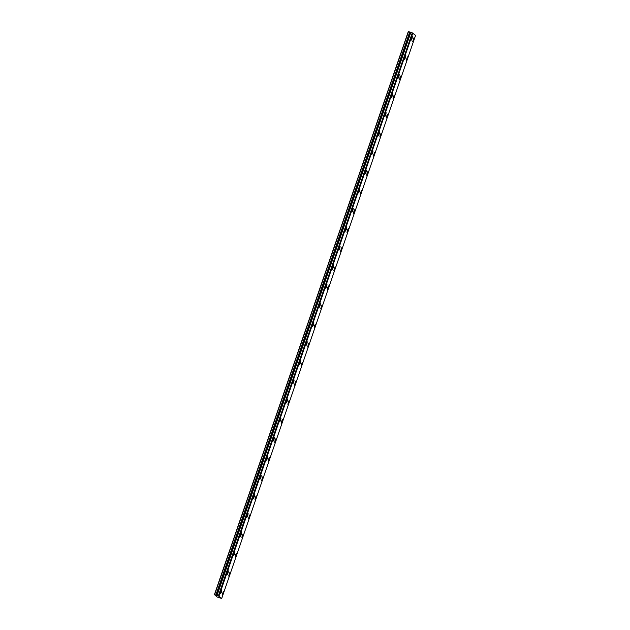 <?xml version="1.0" encoding="UTF-8"?>
<svg xmlns="http://www.w3.org/2000/svg" width="630" height="630" viewBox="0 0 630 630"><rect width="100%" height="100%" fill="white"/><g stroke="black" fill="none" stroke-linecap="round" stroke-linejoin="round"><path stroke-width="0.94" d="M410.847 32.358L408.319 31.5L214.428 594.586L217.24 597.059L221.681 598.5L218.405 595.917L412.296 32.839L218.35 595.901L217.744 595.736L217.027 595.468L410.847 32.358L217.027 595.468M412.24 32.823L410.91 32.382M413.642 39.934L414.005 37.769L412.729 41.611L413.642 39.934M407.067 59.023L407.429 56.858L406.153 60.7L407.067 59.023M221.461 592.09L221.823 589.924L220.917 591.601L220.555 593.767L221.461 592.09M228.036 573.001L228.399 570.835L227.485 572.512L227.123 574.678L228.036 573.001M234.604 553.912L234.966 551.746L233.698 555.589L234.604 553.912M241.18 534.823L241.542 532.665L240.629 534.342L240.266 536.5L241.18 534.823M247.755 515.734L248.118 513.576L247.204 515.253L246.842 517.419L247.755 515.734M254.323 496.645L254.685 494.487L253.78 496.164L253.417 498.33L254.323 496.645M260.899 477.564L261.261 475.398L259.985 479.241L260.899 477.564M267.466 458.475L267.829 456.309L266.561 460.152L267.466 458.475M274.042 439.386L274.404 437.22L273.129 441.063L274.042 439.386M280.618 420.297L280.98 418.139L280.066 419.816L279.704 421.974L280.618 420.297M287.185 401.208L287.548 399.05L286.642 400.727L286.28 402.893L287.185 401.208M293.761 382.127L294.123 379.961L293.21 381.638L292.848 383.804L293.761 382.127M300.329 363.037L300.691 360.872L299.786 362.549L299.423 364.715L300.329 363.037M306.904 343.948L307.267 341.783L305.991 345.626L306.904 343.948M313.48 324.859L313.842 322.694L312.567 326.537L313.48 324.859M320.048 305.77L320.41 303.613L319.505 305.29L319.142 307.456L320.048 305.77M326.623 286.682L326.986 284.524L326.072 286.201L325.71 288.367L326.623 286.682M333.191 267.6L333.553 265.435L332.286 269.278L333.191 267.6M339.767 248.511L340.129 246.346L338.853 250.189L339.767 248.511M346.335 229.422L346.697 227.257L345.429 231.1L346.335 229.422M352.91 210.333L353.272 208.176L352.359 209.853L351.997 212.011L352.91 210.333M359.486 191.244L359.848 189.087L358.935 190.764L358.572 192.93L359.486 191.244M366.054 172.163L366.416 169.998L365.51 171.675L365.148 173.841L366.054 172.163M372.629 153.074L372.991 150.909L371.716 154.752L372.629 153.074M379.197 133.985L379.559 131.82L378.291 135.663L379.197 133.985M385.773 114.896L386.135 112.731L384.859 116.574L385.773 114.896M400.491 78.112L400.853 75.947L399.948 77.624L399.585 79.789L400.491 78.112M393.923 97.201L394.286 95.035L393.372 96.713L393.01 98.879L393.923 97.201M387.348 116.282L387.71 114.124L386.804 115.802L386.442 117.968L387.348 116.282M380.78 135.371L381.142 133.213L380.229 134.891L379.866 137.049L380.78 135.371M374.204 154.46L374.566 152.295L373.291 156.138L374.204 154.46M367.629 173.549L367.991 171.384L367.085 173.061L366.723 175.227L367.629 173.549M361.061 192.638L361.423 190.473L360.147 194.316L361.061 192.638M354.485 211.719L354.848 209.562L353.942 211.239L353.58 213.405L354.485 211.719M347.918 230.808L348.28 228.651L347.366 230.328L347.004 232.494L347.918 230.808M341.342 249.897L341.704 247.732L340.428 251.575L341.342 249.897M334.766 268.986L335.128 266.821L333.861 270.664L334.766 268.986M328.198 288.075L328.561 285.91L327.647 287.587L327.285 289.753L328.198 288.075M321.623 307.164L321.985 304.999L320.717 308.842L321.623 307.164M315.055 326.245L315.417 324.088L314.504 325.765L314.142 327.931L315.055 326.245M308.48 345.334L308.842 343.177L307.574 347.012L308.48 345.334M301.912 364.423L302.274 362.258L300.998 366.101L301.912 364.423M392.348 95.807L392.71 93.65L391.797 95.327L391.435 97.492L392.348 95.807M398.916 76.718L399.278 74.561L398.373 76.238L398.01 78.403L398.916 76.718M405.492 57.637L405.854 55.471L404.94 57.149L404.578 59.314L405.492 57.637M412.059 38.548L412.422 36.383L411.516 38.06L411.154 40.225L412.059 38.548M223.036 593.476L223.398 591.31L222.13 595.153L223.036 593.476M229.611 574.387L229.974 572.221L228.698 576.064L229.611 574.387M236.187 555.298L236.549 553.14L235.636 554.817L235.273 556.983L236.187 555.298M242.755 536.209L243.117 534.051L242.211 535.728L241.849 537.894L242.755 536.209M249.33 517.128L249.693 514.962L248.417 518.805L249.33 517.128M255.898 498.039L256.26 495.873L255.355 497.55L254.993 499.716L255.898 498.039M262.474 478.95L262.836 476.784L261.56 480.627L262.474 478.95M269.049 459.861L269.412 457.703L268.498 459.38L268.136 461.538L269.049 459.861M275.617 440.772L275.979 438.614L275.074 440.291L274.712 442.457L275.617 440.772M282.193 421.683L282.555 419.525L281.642 421.202L281.279 423.368L282.193 421.683M288.76 402.601L289.123 400.436L287.855 404.279L288.76 402.601M295.336 383.512L295.698 381.347L294.423 385.19L295.336 383.512M412.296 32.839L415.572 35.414L221.681 598.5M216.964 595.444L214.428 594.586M408.516 31.547L214.633 594.633M218.98 596.122L412.87 33.036M409.752 31.957L215.862 595.043M218.823 596.059L412.705 32.973M410.287 32.169L216.405 595.255"/></g></svg>
